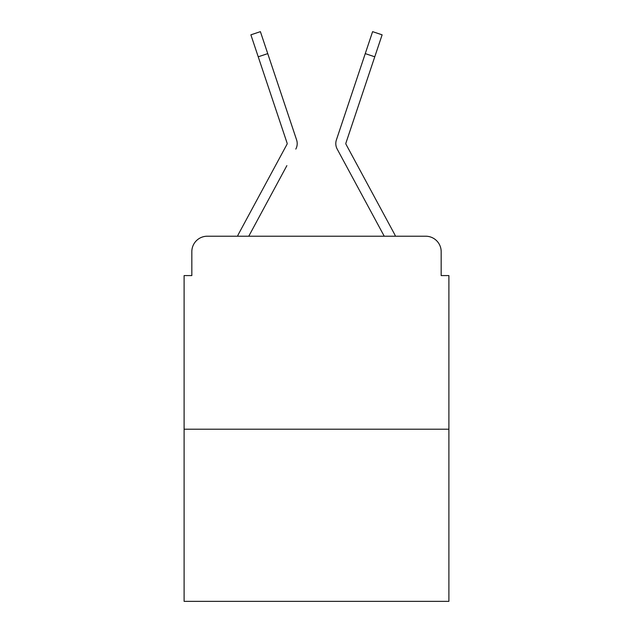 <?xml version="1.0" encoding="UTF-8"?>
<svg xmlns="http://www.w3.org/2000/svg" width="633" height="633" viewBox="0 0 633 633"><rect width="100%" height="100%" fill="white"/><g stroke="black" fill="none" stroke-linecap="round" stroke-linejoin="round"><path stroke-width="0.95" d="M191.831 251.657L191.831 275.584L191.831 251.657A15.437 15.437 0 0 1 207.268 236.22L237.51 236.22A38.597 38.597 0 0 1 238.926 233.316L286.978 144.316A1.543 1.543 0 0 0 287.089 143.09L250.882 34.831L260.4 31.65L267.743 53.615L258.232 56.796M448.892 429.206L184.108 429.206L184.108 601.35L448.892 601.35L448.892 275.584L441.169 275.584L441.169 251.657A15.437 15.437 0 0 0 425.732 236.22L207.268 236.22M184.108 429.206L184.108 275.584L191.831 275.584M286.868 165.64L248.761 236.22L285.174 168.782L248.761 236.22L285.174 168.782L248.761 236.22L285.174 168.782L248.761 236.22L285.174 168.782L248.761 236.22L285.174 168.782L248.761 236.22L256.286 236.22M376.714 236.22L384.239 236.22L337.191 149.087A11.576 11.576 0 0 1 336.4 139.909L372.6 31.65L382.118 34.831L374.768 56.796L365.257 53.615M374.768 56.796L345.911 143.09A1.543 1.543 0 0 0 345.832 143.58A1.543 1.543 0 0 1 345.911 143.09A1.543 1.543 0 0 0 345.832 143.58A1.543 1.543 0 0 1 345.911 143.09A1.543 1.543 0 0 0 345.832 143.58A1.543 1.543 0 0 1 345.911 143.09A1.543 1.543 0 0 0 346.022 144.316L394.074 233.316A38.597 38.597 0 0 1 395.49 236.22L425.732 236.22M441.169 275.584L441.169 251.657M286.978 144.316A1.543 1.543 0 0 0 287.168 143.58A1.543 1.543 0 0 1 286.978 144.316A1.543 1.543 0 0 0 287.168 143.58A1.543 1.543 0 0 1 286.978 144.316A1.543 1.543 0 0 0 287.168 143.58A1.543 1.543 0 0 1 286.978 144.316A1.543 1.543 0 0 0 287.168 143.58A1.543 1.543 0 0 1 286.978 144.316A1.543 1.543 0 0 0 287.168 143.58A1.543 1.543 0 0 1 286.978 144.316A1.543 1.543 0 0 0 287.168 143.58A1.543 1.543 0 0 1 286.978 144.316A1.543 1.543 0 0 0 287.168 143.58A1.543 1.543 0 0 1 286.978 144.316A1.543 1.543 0 0 0 287.168 143.58A1.543 1.543 0 0 1 286.978 144.316A1.543 1.543 0 0 0 287.168 143.58A1.543 1.543 0 0 1 286.978 144.316A1.543 1.543 0 0 0 287.168 143.58A1.543 1.543 0 0 1 286.978 144.316A1.543 1.543 0 0 0 287.168 143.58M295.809 149.087A11.576 11.576 0 0 0 296.6 139.909L267.743 53.615M356.775 78.967L336.4 139.909M346.132 165.64L337.191 149.087M276.225 78.967L296.6 139.909"/></g></svg>
